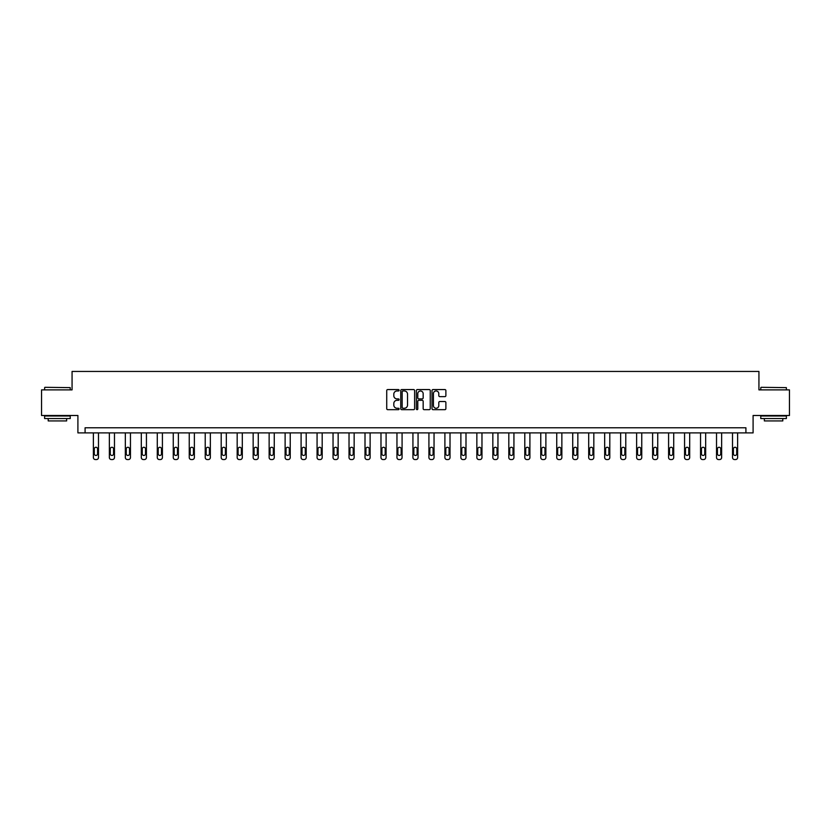 <?xml version="1.0" encoding="UTF-8"?>
<svg xmlns="http://www.w3.org/2000/svg" width="831" height="831" viewBox="0 0 831 831"><rect width="100%" height="100%" fill="white"/><g stroke="black" fill="none" stroke-linecap="round" stroke-linejoin="round"><path stroke-width="1.25" d="M399.109 390.269A0.706 0.706 0 0 0 398.413 389.562L387.724 389.562A1.008 1.008 0 0 0 386.727 390.57L386.727 408.665A1.008 1.008 0 0 0 387.724 409.673L398.413 409.673A0.706 0.706 0 0 0 399.109 408.966A0.706 0.706 0 0 0 398.413 408.26L397.031 408.26A3.22 3.22 0 0 1 393.811 405.04L393.811 403.534A3.22 3.22 0 0 1 397.031 400.313L398.413 400.313A0.706 0.706 0 0 0 399.109 399.618A0.706 0.706 0 0 0 398.413 398.911L397.031 398.911A3.22 3.22 0 0 1 393.811 395.691L393.811 394.185A3.22 3.22 0 0 1 397.031 390.965L398.413 390.965A0.706 0.706 0 0 0 399.109 390.269M444.886 396.647A1.008 1.008 0 0 0 445.883 395.639L445.883 390.57A1.008 1.008 0 0 0 444.886 389.562L433.013 389.562A1.008 1.008 0 0 0 432.016 390.57L432.016 408.665A1.008 1.008 0 0 0 433.013 409.673L444.886 409.673A1.008 1.008 0 0 0 445.883 408.665L445.883 402.526A1.008 1.008 0 0 0 444.886 401.529L439.807 401.529A1.008 1.008 0 0 0 438.799 402.526L438.799 405.57A2.69 2.69 0 0 1 436.109 408.26A2.69 2.69 0 0 1 433.418 405.57L433.418 393.655A2.69 2.69 0 0 1 436.109 390.965A2.69 2.69 0 0 1 438.799 393.655L438.799 395.639A1.008 1.008 0 0 0 439.807 396.647L444.886 396.647M745.916 432.899L753.094 432.899L753.094 415.49L789.45 415.49L789.45 389.884L758.932 389.884L758.932 371.447L72.068 371.447L72.068 389.884L41.55 389.884L41.55 415.49L77.906 415.49L77.906 432.899L745.916 432.899L745.916 427.778L85.084 427.778L85.084 432.899M414.617 390.57A1.008 1.008 0 0 0 413.62 389.562L401.747 389.562A1.008 1.008 0 0 0 400.75 390.57L400.75 408.665A1.008 1.008 0 0 0 401.747 409.673L413.62 409.673A1.008 1.008 0 0 0 414.617 408.665L414.617 390.57M417.38 389.562L429.253 389.562A1.008 1.008 0 0 1 430.25 390.57L430.25 408.665A1.008 1.008 0 0 1 429.253 409.673L424.174 409.673A1.008 1.008 0 0 1 423.166 408.665L423.166 401.321A1.008 1.008 0 0 0 422.158 400.313L418.793 400.313A1.008 1.008 0 0 0 417.785 401.321L417.785 408.966A0.706 0.706 0 0 1 417.079 409.673A0.706 0.706 0 0 1 416.383 408.966L416.383 390.57A1.008 1.008 0 0 1 417.38 389.562M402.858 390.965A0.706 0.706 0 0 0 402.152 391.671L402.152 407.554A0.706 0.706 0 0 0 402.858 408.26L404.313 408.26A3.22 3.22 0 0 0 407.533 405.04L407.533 394.185A3.22 3.22 0 0 0 404.313 390.965L402.858 390.965M423.166 393.707A2.69 2.69 0 0 0 420.476 391.017A2.69 2.69 0 0 0 417.785 393.707L417.785 397.904A1.008 1.008 0 0 0 418.793 398.911L422.158 398.911A1.008 1.008 0 0 0 423.166 397.904L423.166 393.707M98.494 432.899L98.494 457.507A2.046 2.046 6 0 1 96.448 459.553L95.43 459.553A2.046 2.046 6 0 1 93.373 457.507L93.373 432.899M97.58 453.819L97.58 448.896A1.641 1.641 6 0 0 95.939 447.265A1.641 1.641 6 0 0 94.298 448.896L94.298 453.819A1.641 1.641 6 0 0 95.939 455.461A1.641 1.641 6 0 0 97.58 453.819M44.926 387.319L70.23 387.63L44.926 387.319M57.422 418.564L44.625 418.564L44.625 415.999L70.23 415.999L70.23 418.564L57.422 418.564M66.646 418.564L66.646 420.922L48.208 420.922L48.208 418.564M761.082 387.319L786.375 387.63L761.082 387.319M773.578 418.564L760.77 418.564L760.77 415.999L786.375 415.999L786.375 418.564L773.578 418.564M782.792 418.564L782.792 420.922L764.354 420.922L764.354 418.564M114.481 432.899L114.481 457.507A2.046 2.046 6 0 1 112.424 459.553L111.406 459.553A2.046 2.046 6 0 1 109.36 457.507L109.36 432.899M113.556 453.819L113.556 448.896A1.641 1.641 6 0 0 111.915 447.265A1.641 1.641 6 0 0 110.274 448.896L110.274 453.819A1.641 1.641 6 0 0 111.915 455.461A1.641 1.641 6 0 0 113.556 453.819M130.457 432.899L130.457 457.507A2.046 2.046 6 0 1 128.41 459.553L127.382 459.553A2.046 2.046 6 0 1 125.336 457.507L125.336 432.899M129.532 453.819L129.532 448.896A1.641 1.641 6 0 0 127.891 447.265A1.641 1.641 6 0 0 126.25 448.896L126.25 453.819A1.641 1.641 6 0 0 127.891 455.461A1.641 1.641 6 0 0 129.532 453.819M146.433 432.899L146.433 457.507A2.046 2.046 6 0 1 144.386 459.553L143.358 459.553A2.046 2.046 6 0 1 141.312 457.507L141.312 432.899M145.508 453.819L145.508 448.896A1.641 1.641 6 0 0 143.867 447.265A1.641 1.641 6 0 0 142.236 448.896L142.236 453.819A1.641 1.641 6 0 0 143.867 455.461A1.641 1.641 6 0 0 145.508 453.819M162.409 432.899L162.409 457.507A2.046 2.046 6 0 1 160.362 459.553L159.334 459.553A2.046 2.046 6 0 1 157.288 457.507L157.288 432.899M161.484 453.819L161.484 448.896A1.641 1.641 6 0 0 159.853 447.265A1.641 1.641 6 0 0 158.212 448.896L158.212 453.819A1.641 1.641 6 0 0 159.853 455.461A1.641 1.641 6 0 0 161.484 453.819M178.385 432.899L178.385 457.507A2.046 2.046 6 0 1 176.338 459.553L175.32 459.553A2.046 2.046 6 0 1 173.264 457.507L173.264 432.899M177.47 453.819L177.47 448.896A1.641 1.641 6 0 0 175.829 447.265A1.641 1.641 6 0 0 174.188 448.896L174.188 453.819A1.641 1.641 6 0 0 175.829 455.461A1.641 1.641 6 0 0 177.47 453.819M194.371 432.899L194.371 457.507A2.046 2.046 6 0 1 192.314 459.553L191.296 459.553A2.046 2.046 6 0 1 189.25 457.507L189.25 432.899M193.446 453.819L193.446 448.896A1.641 1.641 6 0 0 191.805 447.265A1.641 1.641 6 0 0 190.164 448.896L190.164 453.819A1.641 1.641 6 0 0 191.805 455.461A1.641 1.641 6 0 0 193.446 453.819M210.347 432.899L210.347 457.507A2.046 2.046 6 0 1 208.301 459.553L207.272 459.553A2.046 2.046 6 0 1 205.226 457.507L205.226 432.899M209.422 453.819L209.422 448.896A1.641 1.641 6 0 0 207.781 447.265A1.641 1.641 6 0 0 206.15 448.896L206.15 453.819A1.641 1.641 6 0 0 207.781 455.461A1.641 1.641 6 0 0 209.422 453.819M226.323 432.899L226.323 457.507A2.046 2.046 6 0 1 224.277 459.553L223.248 459.553A2.046 2.046 6 0 1 221.202 457.507L221.202 432.899M225.398 453.819L225.398 448.896A1.641 1.641 6 0 0 223.757 447.265A1.641 1.641 6 0 0 222.126 448.896L222.126 453.819A1.641 1.641 6 0 0 223.757 455.461A1.641 1.641 6 0 0 225.398 453.819M242.299 432.899L242.299 457.507A2.046 2.046 6 0 1 240.252 459.553L239.224 459.553A2.046 2.046 6 0 1 237.178 457.507L237.178 432.899M241.374 453.819L241.374 448.896A1.641 1.641 6 0 0 239.744 447.265A1.641 1.641 6 0 0 238.102 448.896L238.102 453.819A1.641 1.641 6 0 0 239.744 455.461A1.641 1.641 6 0 0 241.374 453.819M258.275 432.899L258.275 457.507A2.046 2.046 6 0 1 256.228 459.553L255.21 459.553A2.046 2.046 6 0 1 253.154 457.507L253.154 432.899M257.361 453.819L257.361 448.896A1.641 1.641 6 0 0 255.719 447.265A1.641 1.641 6 0 0 254.078 448.896L254.078 453.819A1.641 1.641 6 0 0 255.719 455.461A1.641 1.641 6 0 0 257.361 453.819M274.261 432.899L274.261 457.507A2.046 2.046 6 0 1 272.204 459.553L271.186 459.553A2.046 2.046 6 0 1 269.14 457.507L269.14 432.899M273.337 453.819L273.337 448.896A1.641 1.641 6 0 0 271.695 447.265A1.641 1.641 6 0 0 270.054 448.896L270.054 453.819A1.641 1.641 6 0 0 271.695 455.461A1.641 1.641 6 0 0 273.337 453.819M290.237 432.899L290.237 457.507A2.046 2.046 6 0 1 288.191 459.553L287.162 459.553A2.046 2.046 6 0 1 285.116 457.507L285.116 432.899M289.313 453.819L289.313 448.896A1.641 1.641 6 0 0 287.671 447.265A1.641 1.641 6 0 0 286.041 448.896L286.041 453.819A1.641 1.641 6 0 0 287.671 455.461A1.641 1.641 6 0 0 289.313 453.819M306.213 432.899L306.213 457.507A2.046 2.046 6 0 1 304.167 459.553L303.138 459.553A2.046 2.046 6 0 1 301.092 457.507L301.092 432.899M305.289 453.819L305.289 448.896A1.641 1.641 6 0 0 303.658 447.265A1.641 1.641 6 0 0 302.017 448.896L302.017 453.819A1.641 1.641 6 0 0 303.658 455.461A1.641 1.641 6 0 0 305.289 453.819M322.189 432.899L322.189 457.507A2.046 2.046 6 0 1 320.143 459.553L319.114 459.553A2.046 2.046 6 0 1 317.068 457.507L317.068 432.899M321.275 453.819L321.275 448.896A1.641 1.641 6 0 0 319.634 447.265A1.641 1.641 6 0 0 317.993 448.896L317.993 453.819A1.641 1.641 6 0 0 319.634 455.461A1.641 1.641 6 0 0 321.275 453.819M338.165 432.899L338.165 457.507A2.046 2.046 6 0 1 336.119 459.553L335.101 459.553A2.046 2.046 6 0 1 333.044 457.507L333.044 432.899M337.251 453.819L337.251 448.896A1.641 1.641 6 0 0 335.61 447.265A1.641 1.641 6 0 0 333.969 448.896L333.969 453.819A1.641 1.641 6 0 0 335.61 455.461A1.641 1.641 6 0 0 337.251 453.819M354.151 432.899L354.151 457.507A2.046 2.046 6 0 1 352.095 459.553L351.077 459.553A2.046 2.046 6 0 1 349.03 457.507L349.03 432.899M353.227 453.819L353.227 448.896A1.641 1.641 6 0 0 351.586 447.265A1.641 1.641 6 0 0 349.944 448.896L349.944 453.819A1.641 1.641 6 0 0 351.586 455.461A1.641 1.641 6 0 0 353.227 453.819M370.127 432.899L370.127 457.507A2.046 2.046 6 0 1 368.081 459.553L367.053 459.553A2.046 2.046 6 0 1 365.006 457.507L365.006 432.899M369.203 453.819L369.203 448.896A1.641 1.641 6 0 0 367.562 447.265A1.641 1.641 6 0 0 365.931 448.896L365.931 453.819A1.641 1.641 6 0 0 367.562 455.461A1.641 1.641 6 0 0 369.203 453.819M386.103 432.899L386.103 457.507A2.046 2.046 6 0 1 384.057 459.553L383.029 459.553A2.046 2.046 6 0 1 380.982 457.507L380.982 432.899M385.179 453.819L385.179 448.896A1.641 1.641 6 0 0 383.548 447.265A1.641 1.641 6 0 0 381.907 448.896L381.907 453.819A1.641 1.641 6 0 0 383.548 455.461A1.641 1.641 6 0 0 385.179 453.819M402.079 432.899L402.079 457.507A2.046 2.046 6 0 1 400.033 459.553L399.005 459.553A2.046 2.046 6 0 1 396.958 457.507L396.958 432.899M401.165 453.819L401.165 448.896A1.641 1.641 6 0 0 399.524 447.265A1.641 1.641 6 0 0 397.883 448.896L397.883 453.819A1.641 1.641 6 0 0 399.524 455.461A1.641 1.641 6 0 0 401.165 453.819M418.066 432.899L418.066 457.507A2.046 2.046 6 0 1 416.009 459.553L414.991 459.553A2.046 2.046 6 0 1 412.934 457.507L412.934 432.899M417.141 453.819L417.141 448.896A1.641 1.641 6 0 0 415.5 447.265A1.641 1.641 6 0 0 413.859 448.896L413.859 453.819A1.641 1.641 6 0 0 415.5 455.461A1.641 1.641 6 0 0 417.141 453.819M434.042 432.899L434.042 457.507A2.046 2.046 6 0 1 431.995 459.553L430.967 459.553A2.046 2.046 6 0 1 428.921 457.507L428.921 432.899M433.117 453.819L433.117 448.896A1.641 1.641 6 0 0 431.476 447.265A1.641 1.641 6 0 0 429.835 448.896L429.835 453.819A1.641 1.641 6 0 0 431.476 455.461A1.641 1.641 6 0 0 433.117 453.819M450.018 432.899L450.018 457.507A2.046 2.046 6 0 1 447.971 459.553L446.943 459.553A2.046 2.046 6 0 1 444.897 457.507L444.897 432.899M449.093 453.819L449.093 448.896A1.641 1.641 6 0 0 447.452 447.265A1.641 1.641 6 0 0 445.821 448.896L445.821 453.819A1.641 1.641 6 0 0 447.452 455.461A1.641 1.641 6 0 0 449.093 453.819M465.994 432.899L465.994 457.507A2.046 2.046 6 0 1 463.947 459.553L462.919 459.553A2.046 2.046 6 0 1 460.873 457.507L460.873 432.899M465.069 453.819L465.069 448.896A1.641 1.641 6 0 0 463.438 447.265A1.641 1.641 6 0 0 461.797 448.896L461.797 453.819A1.641 1.641 6 0 0 463.438 455.461A1.641 1.641 6 0 0 465.069 453.819M481.97 432.899L481.97 457.507A2.046 2.046 6 0 1 479.923 459.553L478.905 459.553A2.046 2.046 6 0 1 476.849 457.507L476.849 432.899M481.056 453.819L481.056 448.896A1.641 1.641 6 0 0 479.414 447.265A1.641 1.641 6 0 0 477.773 448.896L477.773 453.819A1.641 1.641 6 0 0 479.414 455.461A1.641 1.641 6 0 0 481.056 453.819M497.956 432.899L497.956 457.507A2.046 2.046 6 0 1 495.899 459.553L494.881 459.553A2.046 2.046 6 0 1 492.835 457.507L492.835 432.899M497.031 453.819L497.031 448.896A1.641 1.641 6 0 0 495.39 447.265A1.641 1.641 6 0 0 493.749 448.896L493.749 453.819A1.641 1.641 6 0 0 495.39 455.461A1.641 1.641 6 0 0 497.031 453.819M513.932 432.899L513.932 457.507A2.046 2.046 6 0 1 511.886 459.553L510.857 459.553A2.046 2.046 6 0 1 508.811 457.507L508.811 432.899M513.007 453.819L513.007 448.896A1.641 1.641 6 0 0 511.366 447.265A1.641 1.641 6 0 0 509.725 448.896L509.725 453.819A1.641 1.641 6 0 0 511.366 455.461A1.641 1.641 6 0 0 513.007 453.819M529.908 432.899L529.908 457.507A2.046 2.046 6 0 1 527.862 459.553L526.833 459.553A2.046 2.046 6 0 1 524.787 457.507L524.787 432.899M528.983 453.819L528.983 448.896A1.641 1.641 6 0 0 527.342 447.265A1.641 1.641 6 0 0 525.711 448.896L525.711 453.819A1.641 1.641 6 0 0 527.342 455.461A1.641 1.641 6 0 0 528.983 453.819M545.884 432.899L545.884 457.507A2.046 2.046 6 0 1 543.838 459.553L542.809 459.553A2.046 2.046 6 0 1 540.763 457.507L540.763 432.899M544.959 453.819L544.959 448.896A1.641 1.641 6 0 0 543.329 447.265A1.641 1.641 6 0 0 541.687 448.896L541.687 453.819A1.641 1.641 6 0 0 543.329 455.461A1.641 1.641 6 0 0 544.959 453.819M561.86 432.899L561.86 457.507A2.046 2.046 6 0 1 559.814 459.553L558.796 459.553A2.046 2.046 6 0 1 556.739 457.507L556.739 432.899M560.946 453.819L560.946 448.896A1.641 1.641 6 0 0 559.305 447.265A1.641 1.641 6 0 0 557.663 448.896L557.663 453.819A1.641 1.641 6 0 0 559.305 455.461A1.641 1.641 6 0 0 560.946 453.819M577.846 432.899L577.846 457.507A2.046 2.046 6 0 1 575.79 459.553L574.772 459.553A2.046 2.046 6 0 1 572.725 457.507L572.725 432.899M576.922 453.819L576.922 448.896A1.641 1.641 6 0 0 575.281 447.265A1.641 1.641 6 0 0 573.639 448.896L573.639 453.819A1.641 1.641 6 0 0 575.281 455.461A1.641 1.641 6 0 0 576.922 453.819M593.822 432.899L593.822 457.507A2.046 2.046 6 0 1 591.776 459.553L590.748 459.553A2.046 2.046 6 0 1 588.701 457.507L588.701 432.899M592.898 453.819L592.898 448.896A1.641 1.641 6 0 0 591.257 447.265A1.641 1.641 6 0 0 589.626 448.896L589.626 453.819A1.641 1.641 6 0 0 591.257 455.461A1.641 1.641 6 0 0 592.898 453.819M609.798 432.899L609.798 457.507A2.046 2.046 6 0 1 607.752 459.553L606.723 459.553A2.046 2.046 6 0 1 604.677 457.507L604.677 432.899M608.874 453.819L608.874 448.896A1.641 1.641 6 0 0 607.243 447.265A1.641 1.641 6 0 0 605.602 448.896L605.602 453.819A1.641 1.641 6 0 0 607.243 455.461A1.641 1.641 6 0 0 608.874 453.819M625.774 432.899L625.774 457.507A2.046 2.046 6 0 1 623.728 459.553L622.699 459.553A2.046 2.046 6 0 1 620.653 457.507L620.653 432.899M624.85 453.819L624.85 448.896A1.641 1.641 6 0 0 623.219 447.265A1.641 1.641 6 0 0 621.578 448.896L621.578 453.819A1.641 1.641 6 0 0 623.219 455.461A1.641 1.641 6 0 0 624.85 453.819M641.75 432.899L641.75 457.507A2.046 2.046 6 0 1 639.704 459.553L638.686 459.553A2.046 2.046 6 0 1 636.629 457.507L636.629 432.899M640.836 453.819L640.836 448.896A1.641 1.641 6 0 0 639.195 447.265A1.641 1.641 6 0 0 637.554 448.896L637.554 453.819A1.641 1.641 6 0 0 639.195 455.461A1.641 1.641 6 0 0 640.836 453.819M657.737 432.899L657.737 457.507A2.046 2.046 6 0 1 655.68 459.553L654.662 459.553A2.046 2.046 6 0 1 652.615 457.507L652.615 432.899M656.812 453.819L656.812 448.896A1.641 1.641 6 0 0 655.171 447.265A1.641 1.641 6 0 0 653.53 448.896L653.53 453.819A1.641 1.641 6 0 0 655.171 455.461A1.641 1.641 6 0 0 656.812 453.819M673.712 432.899L673.712 457.507A2.046 2.046 6 0 1 671.666 459.553L670.638 459.553A2.046 2.046 6 0 1 668.591 457.507L668.591 432.899M672.788 453.819L672.788 448.896A1.641 1.641 6 0 0 671.147 447.265A1.641 1.641 6 0 0 669.516 448.896L669.516 453.819A1.641 1.641 6 0 0 671.147 455.461A1.641 1.641 6 0 0 672.788 453.819M689.688 432.899L689.688 457.507A2.046 2.046 6 0 1 687.642 459.553L686.614 459.553A2.046 2.046 6 0 1 684.567 457.507L684.567 432.899M688.764 453.819L688.764 448.896A1.641 1.641 6 0 0 687.133 447.265A1.641 1.641 6 0 0 685.492 448.896L685.492 453.819A1.641 1.641 6 0 0 687.133 455.461A1.641 1.641 6 0 0 688.764 453.819M705.664 432.899L705.664 457.507A2.046 2.046 6 0 1 703.618 459.553L702.59 459.553A2.046 2.046 6 0 1 700.543 457.507L700.543 432.899M704.75 453.819L704.75 448.896A1.641 1.641 6 0 0 703.109 447.265A1.641 1.641 6 0 0 701.468 448.896L701.468 453.819A1.641 1.641 6 0 0 703.109 455.461A1.641 1.641 6 0 0 704.75 453.819M721.64 432.899L721.64 457.507A2.046 2.046 6 0 1 719.594 459.553L718.576 459.553A2.046 2.046 6 0 1 716.519 457.507L716.519 432.899M720.726 453.819L720.726 448.896A1.641 1.641 6 0 0 719.085 447.265A1.641 1.641 6 0 0 717.444 448.896L717.444 453.819A1.641 1.641 6 0 0 719.085 455.461A1.641 1.641 6 0 0 720.726 453.819M737.627 432.899L737.627 457.507A2.046 2.046 6 0 1 735.57 459.553L734.552 459.553A2.046 2.046 6 0 1 732.506 457.507L732.506 432.899M736.702 453.819L736.702 448.896A1.641 1.641 6 0 0 735.061 447.265A1.641 1.641 6 0 0 733.42 448.896L733.42 453.819A1.641 1.641 6 0 0 735.061 455.461A1.641 1.641 6 0 0 736.702 453.819M44.625 389.884L44.625 387.63M70.23 389.884L70.23 387.63M760.77 389.884L760.77 387.63M786.375 389.884L786.375 387.63"/></g></svg>
